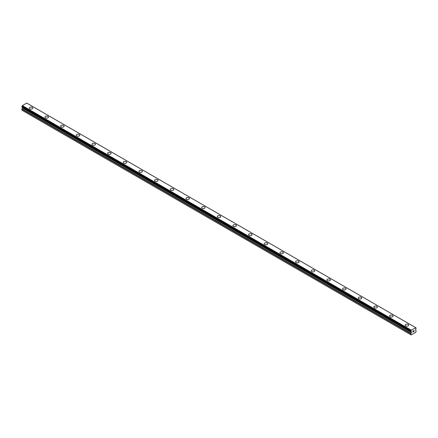 <?xml version="1.0" encoding="UTF-8"?>
<svg xmlns="http://www.w3.org/2000/svg" width="438" height="438" viewBox="0 0 438 438"><rect width="100%" height="100%" fill="white"/><g stroke="black" fill="none" stroke-linecap="round" stroke-linejoin="round"><path stroke-width="0.66" d="M29.286 108.098A1.752 1.013 180 0 1 30.364 107.162A1.752 1.013 180 0 1 32.275 107.381A1.752 1.013 180 0 1 32.79 108.098A1.752 1.013 180 0 1 31.706 109.035A1.752 1.013 180 0 1 29.795 108.816A1.752 1.013 180 0 1 29.286 108.098A1.752 1.013 180 0 1 30.37 107.168A1.752 1.013 180 0 1 32.275 107.387A1.752 1.013 180 0 1 32.79 108.098M44.944 117.143A1.752 1.013 180 0 1 46.028 116.207A1.752 1.013 180 0 1 47.939 116.426A1.752 1.013 180 0 1 48.454 117.143A1.752 1.013 180 0 1 47.37 118.074A1.752 1.013 180 0 1 45.459 117.855A1.752 1.013 180 0 1 44.944 117.143A1.752 1.013 180 0 1 46.028 116.207A1.752 1.013 180 0 1 47.939 116.426A1.752 1.013 180 0 1 48.454 117.143M60.608 126.188A1.752 1.013 180 0 1 61.692 125.252A1.752 1.013 180 0 1 63.603 125.471A1.752 1.013 180 0 1 64.118 126.188M63.603 125.471A1.752 1.013 180 0 1 64.118 126.182A1.752 1.013 180 0 1 63.034 127.119A1.752 1.013 180 0 1 61.123 126.9A1.752 1.013 180 0 1 60.608 126.182A1.752 1.013 180 0 1 61.692 125.252A1.752 1.013 180 0 1 63.603 125.471M76.272 135.227A1.752 1.013 180 0 1 77.356 134.291A1.752 1.013 180 0 1 79.267 134.51A1.752 1.013 180 0 1 79.782 135.227A1.752 1.013 180 0 1 78.698 136.163A1.752 1.013 180 0 1 76.787 135.944A1.752 1.013 180 0 1 76.272 135.227A1.752 1.013 180 0 1 77.356 134.296A1.752 1.013 180 0 1 79.267 134.515A1.752 1.013 180 0 1 79.782 135.227M91.936 144.272A1.752 1.013 180 0 1 93.02 143.335A1.752 1.013 180 0 1 94.931 143.554A1.752 1.013 180 0 1 95.446 144.272A1.752 1.013 180 0 1 94.362 145.208A1.752 1.013 180 0 1 92.451 144.989A1.752 1.013 180 0 1 91.936 144.272A1.752 1.013 180 0 1 93.02 143.335A1.752 1.013 180 0 1 94.931 143.56A1.752 1.013 180 0 1 95.446 144.272M107.6 153.316A1.752 1.013 180 0 1 108.684 152.38A1.752 1.013 180 0 1 110.595 152.599A1.752 1.013 180 0 1 111.11 153.316A1.752 1.013 180 0 1 110.026 154.247A1.752 1.013 180 0 1 108.115 154.028A1.752 1.013 180 0 1 107.6 153.316A1.752 1.013 180 0 1 108.684 152.38A1.752 1.013 180 0 1 110.595 152.599A1.752 1.013 180 0 1 111.11 153.316M123.264 162.356A1.752 1.013 180 0 1 124.348 161.419A1.752 1.013 180 0 1 126.259 161.644A1.752 1.013 180 0 1 126.774 162.361A1.752 1.013 180 0 1 125.69 163.292A1.752 1.013 180 0 1 123.779 163.073A1.752 1.013 180 0 1 123.264 162.356A1.752 1.013 180 0 1 124.348 161.425A1.752 1.013 180 0 1 126.259 161.644A1.752 1.013 180 0 1 126.774 162.356M138.928 171.4A1.752 1.013 180 0 1 140.012 170.464A1.752 1.013 180 0 1 141.923 170.683A1.752 1.013 180 0 1 142.438 171.4A1.752 1.013 180 0 1 141.354 172.337A1.752 1.013 180 0 1 139.443 172.118A1.752 1.013 180 0 1 138.928 171.4A1.752 1.013 180 0 1 140.012 170.47A1.752 1.013 180 0 1 141.923 170.689A1.752 1.013 180 0 1 142.438 171.4M157.587 179.733A1.752 1.013 180 0 1 158.102 180.445A1.752 1.013 180 0 1 157.018 181.381A1.752 1.013 180 0 1 155.107 181.162A1.752 1.013 180 0 1 154.592 180.445A1.752 1.013 180 0 1 155.676 179.509A1.752 1.013 180 0 1 157.587 179.733M154.592 180.445A1.752 1.013 180 0 1 155.676 179.509A1.752 1.013 180 0 1 157.587 179.728A1.752 1.013 180 0 1 158.102 180.445M170.256 189.49A1.752 1.013 180 0 1 171.34 188.554A1.752 1.013 180 0 1 173.251 188.773A1.752 1.013 180 0 1 173.766 189.49A1.752 1.013 180 0 1 172.681 190.421A1.752 1.013 180 0 1 170.771 190.201A1.752 1.013 180 0 1 170.256 189.49A1.752 1.013 180 0 1 171.34 188.554A1.752 1.013 180 0 1 173.251 188.773A1.752 1.013 180 0 1 173.766 189.49M185.92 198.529A1.752 1.013 180 0 1 187.004 197.593A1.752 1.013 180 0 1 188.915 197.817A1.752 1.013 180 0 1 189.424 198.534A1.752 1.013 180 0 1 188.345 199.465A1.752 1.013 180 0 1 186.435 199.246A1.752 1.013 180 0 1 185.92 198.529A1.752 1.013 180 0 1 187.004 197.598A1.752 1.013 180 0 1 188.915 197.817A1.752 1.013 180 0 1 189.424 198.529M204.579 206.862A1.752 1.013 180 0 1 205.088 207.574A1.752 1.013 180 0 1 204.009 208.51A1.752 1.013 180 0 1 202.099 208.291A1.752 1.013 180 0 1 201.584 207.574A1.752 1.013 180 0 1 202.668 206.643A1.752 1.013 180 0 1 204.579 206.862M201.584 207.574A1.752 1.013 180 0 1 202.663 206.637A1.752 1.013 180 0 1 204.579 206.856A1.752 1.013 180 0 1 205.088 207.574M217.248 216.618A1.752 1.013 180 0 1 218.327 215.682A1.752 1.013 180 0 1 220.237 215.901A1.752 1.013 180 0 1 220.752 216.618A1.752 1.013 180 0 1 219.673 217.555A1.752 1.013 180 0 1 217.763 217.336A1.752 1.013 180 0 1 217.248 216.618A1.752 1.013 180 0 1 218.332 215.682A1.752 1.013 180 0 1 220.237 215.907A1.752 1.013 180 0 1 220.752 216.618M232.912 225.663A1.752 1.013 180 0 1 233.991 224.727A1.752 1.013 180 0 1 235.901 224.946A1.752 1.013 180 0 1 236.416 225.663A1.752 1.013 180 0 1 235.337 226.594A1.752 1.013 180 0 1 233.421 226.375A1.752 1.013 180 0 1 232.912 225.663A1.752 1.013 180 0 1 233.996 224.727A1.752 1.013 180 0 1 235.901 224.946A1.752 1.013 180 0 1 236.416 225.663M251.565 233.991A1.752 1.013 180 0 1 252.08 234.708A1.752 1.013 180 0 1 250.996 235.639A1.752 1.013 180 0 1 249.085 235.42A1.752 1.013 180 0 1 248.576 234.702A1.752 1.013 180 0 1 249.655 233.772A1.752 1.013 180 0 1 251.565 233.991M248.576 234.702A1.752 1.013 180 0 1 249.655 233.766A1.752 1.013 180 0 1 251.565 233.985A1.752 1.013 180 0 1 252.08 234.702M264.234 243.747A1.752 1.013 180 0 1 265.319 242.811A1.752 1.013 180 0 1 267.229 243.03A1.752 1.013 180 0 1 267.744 243.747A1.752 1.013 180 0 1 266.66 244.683A1.752 1.013 180 0 1 264.749 244.464A1.752 1.013 180 0 1 264.234 243.747A1.752 1.013 180 0 1 265.319 242.816A1.752 1.013 180 0 1 267.229 243.035A1.752 1.013 180 0 1 267.744 243.747M279.898 252.792A1.752 1.013 180 0 1 280.982 251.855A1.752 1.013 180 0 1 282.893 252.074A1.752 1.013 180 0 1 283.408 252.792A1.752 1.013 180 0 1 282.324 253.728A1.752 1.013 180 0 1 280.413 253.509A1.752 1.013 180 0 1 279.898 252.792A1.752 1.013 180 0 1 280.982 251.855A1.752 1.013 180 0 1 282.893 252.08A1.752 1.013 180 0 1 283.408 252.792M295.562 261.831A1.752 1.013 180 0 1 296.646 260.9A1.752 1.013 180 0 1 298.557 261.119A1.752 1.013 180 0 1 299.072 261.836A1.752 1.013 180 0 1 297.988 262.767A1.752 1.013 180 0 1 296.077 262.548A1.752 1.013 180 0 1 295.562 261.831A1.752 1.013 180 0 1 296.646 260.9A1.752 1.013 180 0 1 298.557 261.119A1.752 1.013 180 0 1 299.072 261.831M311.226 270.876A1.752 1.013 180 0 1 312.31 269.939A1.752 1.013 180 0 1 314.221 270.158A1.752 1.013 180 0 1 314.736 270.876A1.752 1.013 180 0 1 313.652 271.812A1.752 1.013 180 0 1 311.741 271.593A1.752 1.013 180 0 1 311.226 270.876A1.752 1.013 180 0 1 312.31 269.945A1.752 1.013 180 0 1 314.221 270.164A1.752 1.013 180 0 1 314.736 270.876M326.89 279.92A1.752 1.013 180 0 1 327.974 278.984A1.752 1.013 180 0 1 329.885 279.203A1.752 1.013 180 0 1 330.4 279.92A1.752 1.013 180 0 1 329.316 280.857A1.752 1.013 180 0 1 327.405 280.638A1.752 1.013 180 0 1 326.89 279.92A1.752 1.013 180 0 1 327.974 278.99A1.752 1.013 180 0 1 329.885 279.209A1.752 1.013 180 0 1 330.4 279.92M342.554 288.965A1.752 1.013 180 0 1 343.638 288.029A1.752 1.013 180 0 1 345.549 288.248A1.752 1.013 180 0 1 346.064 288.965A1.752 1.013 180 0 1 344.98 289.901A1.752 1.013 180 0 1 343.069 289.677A1.752 1.013 180 0 1 342.554 288.965A1.752 1.013 180 0 1 343.638 288.029A1.752 1.013 180 0 1 345.549 288.248A1.752 1.013 180 0 1 346.064 288.965M358.218 298.004A1.752 1.013 180 0 1 359.302 297.074A1.752 1.013 180 0 1 361.213 297.293A1.752 1.013 180 0 1 361.728 298.01A1.752 1.013 180 0 1 360.644 298.94A1.752 1.013 180 0 1 358.733 298.721A1.752 1.013 180 0 1 358.218 298.004A1.752 1.013 180 0 1 359.302 297.074A1.752 1.013 180 0 1 361.213 297.293A1.752 1.013 180 0 1 361.728 298.004M373.882 307.049A1.752 1.013 180 0 1 374.966 306.113A1.752 1.013 180 0 1 376.877 306.332A1.752 1.013 180 0 1 377.392 307.049A1.752 1.013 180 0 1 376.308 307.985A1.752 1.013 180 0 1 374.397 307.766A1.752 1.013 180 0 1 373.882 307.049A1.752 1.013 180 0 1 374.966 306.118A1.752 1.013 180 0 1 376.877 306.337A1.752 1.013 180 0 1 377.392 307.049M389.546 316.094A1.752 1.013 180 0 1 390.63 315.157A1.752 1.013 180 0 1 392.541 315.376A1.752 1.013 180 0 1 393.056 316.094A1.752 1.013 180 0 1 391.972 317.03A1.752 1.013 180 0 1 390.061 316.811A1.752 1.013 180 0 1 389.546 316.094A1.752 1.013 180 0 1 390.63 315.163A1.752 1.013 180 0 1 392.541 315.382A1.752 1.013 180 0 1 393.056 316.094M405.21 325.138A1.752 1.013 180 0 1 406.294 324.202A1.752 1.013 180 0 1 408.205 324.421A1.752 1.013 180 0 1 408.714 325.138A1.752 1.013 180 0 1 407.636 326.075A1.752 1.013 180 0 1 405.725 325.85A1.752 1.013 180 0 1 405.21 325.138A1.752 1.013 180 0 1 406.294 324.202A1.752 1.013 180 0 1 408.205 324.421A1.752 1.013 180 0 1 408.714 325.138M412.946 331.155L412.946 331.522L413.357 330.92L412.946 331.155M412.946 331.582L412.946 331.949L412.946 331.582M412.946 331.949L413.357 331.714L412.946 331.949M412.892 332.042L413.357 331.774L412.897 332.042L412.897 331.128L413.357 330.86M413.669 330.909L414.096 330.52M413.981 331.029L413.74 331.495L413.981 331.029M414.173 331.309L413.625 331.621L414.08 330.624M413.625 331.621L414.167 331.303M411.249 331.741L410.926 331.555A0.591 0.339 -60 0 1 411.249 331.741L411.534 332.322L410.992 333.378A0.553 0.318 -60 0 0 410.877 333.761L411.14 334.933L415.837 332.223L416.1 330.75A0.553 0.318 -60 0 0 415.985 330.493L415.448 330.06L415.733 329.152A0.591 0.339 -60 0 1 416.04 328.61L415.733 327.728M410.937 331.555L410.937 330.871A0.591 0.339 -60 0 0 411.255 330.279L415.728 327.695A0.591 0.339 -60 0 0 416.04 327.925L416.078 327.931M22.491 107.305L22.015 108.805A0.553 0.318 120 0 0 21.9 109.188L21.9 110.206L410.877 334.78M21.9 106.927L410.882 331.522L21.9 106.927L21.96 106.297A0.591 0.339 -60 0 0 22.272 105.706L26.696 103.067L415.678 327.64M26.729 103.083L415.706 327.657M411.304 330.17L22.322 105.591M411.277 330.208L22.3 105.635M411.26 331.758L410.91 331.555M416.04 327.925L415.733 327.75M411.255 330.279L22.272 105.706M410.937 330.871L21.96 106.297M410.877 330.997L21.9 106.423M411.534 332.037L22.552 107.463M411.534 332.322L22.552 107.748M411.457 332.579L22.475 108.005M410.992 333.378L22.015 108.805M410.877 333.761L21.9 109.188M410.904 331.55L21.922 106.976"/></g></svg>
